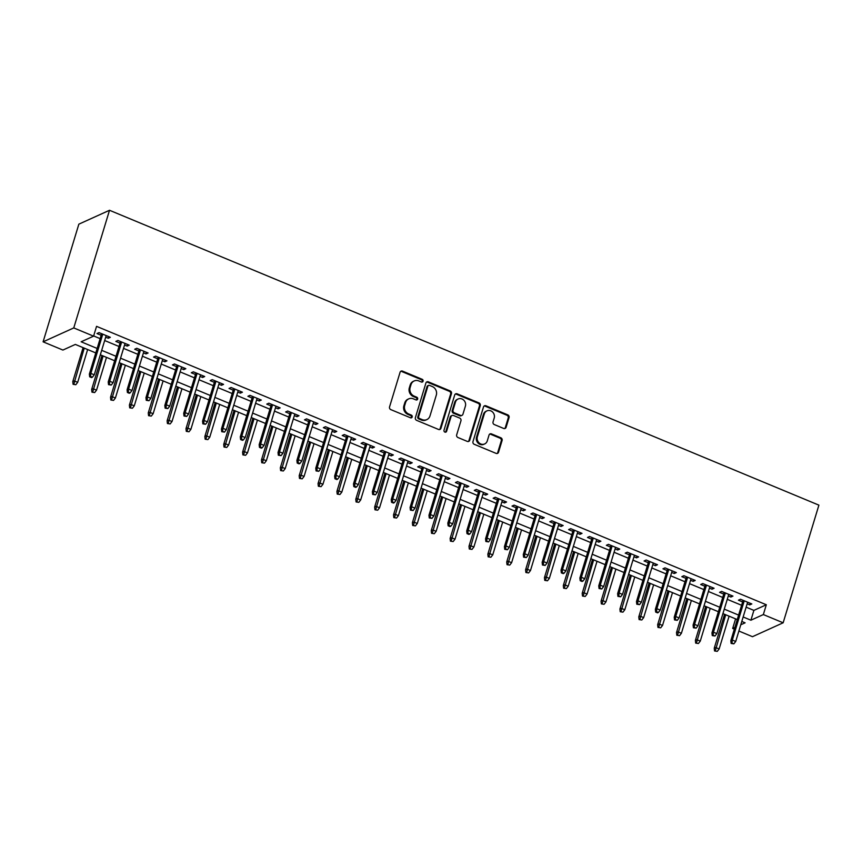 <?xml version="1.0" encoding="UTF-8"?>
<svg xmlns="http://www.w3.org/2000/svg" width="862" height="862" viewBox="0 0 862 862"><rect width="100%" height="100%" fill="white"/><g stroke="black" fill="none" stroke-linecap="round" stroke-linejoin="round"><path stroke-width="1.29" d="M423.08 381.187A1.476 1.336 65.6 0 0 422.186 379.302L402.511 371.113A2.101 1.907 65.6 0 0 400.076 372.276L389.549 406.918A2.101 1.907 65.6 0 0 390.82 409.612L410.495 417.79A1.476 1.336 65.6 0 0 412.198 416.982A1.476 1.336 65.6 0 0 411.314 415.096L408.771 414.04A6.734 6.099 65.6 0 1 404.709 405.42L405.593 402.532A6.734 6.099 65.6 0 1 408.739 398.858A6.734 6.099 65.6 0 1 413.383 398.837L415.937 399.893A1.476 1.336 65.6 0 0 417.639 399.084A1.476 1.336 65.6 0 0 416.755 397.199L414.202 396.143A6.734 6.099 65.6 0 1 410.15 387.512L411.023 384.624A6.734 6.099 65.6 0 1 414.169 380.95A6.734 6.099 65.6 0 1 418.824 380.929L421.367 381.995A1.476 1.336 65.6 0 0 423.08 381.187M421.938 382.092A1.476 1.336 65.6 0 0 421.356 379.668L401.681 371.49A2.101 1.907 65.6 0 0 400.668 371.371M411.055 417.898A1.476 1.336 65.6 0 0 410.484 415.473L407.941 414.417L408.771 414.04M416.497 400A1.476 1.336 65.6 0 0 415.926 397.576L413.372 396.52L414.202 396.143M503.667 428.446A2.101 1.907 65.6 0 0 506.102 427.293L509.065 417.574A2.101 1.907 65.6 0 0 507.793 414.881L485.942 405.797A2.101 1.907 65.6 0 0 483.507 406.95L472.979 441.603A2.101 1.907 65.6 0 0 474.24 444.296L496.092 453.38A2.101 1.907 65.6 0 0 498.538 452.216L502.104 440.482A2.101 1.907 65.6 0 0 500.833 437.788L491.48 433.898A2.101 1.907 65.6 0 0 489.045 435.051L487.278 440.881A5.635 5.097 65.6 0 1 484.649 443.952A5.635 5.097 65.6 0 1 478.949 442.756A5.635 5.097 65.6 0 1 477.365 436.754L484.304 413.943A5.635 5.097 65.6 0 1 486.933 410.872A5.635 5.097 65.6 0 1 492.622 412.068A5.635 5.097 65.6 0 1 494.206 418.07L493.053 421.863A2.101 1.907 65.6 0 0 494.314 424.567L503.667 428.446M746.136 607.171L753.884 610.393L766.318 604.758L763.344 614.563L783.149 622.795L818.9 505.143L109.517 210.274L78.851 224.163L43.1 341.826L62.915 350.058L75.339 344.423L95.79 352.924M766.318 604.758L96.555 326.353L93.581 336.158L73.766 327.926L109.517 210.274M451.462 393.632A2.101 1.907 65.6 0 0 450.201 390.939L428.349 381.855A2.101 1.907 65.6 0 0 425.914 383.008L415.387 417.661A2.101 1.907 65.6 0 0 416.648 420.354L438.499 429.438A2.101 1.907 65.6 0 0 440.945 428.285L451.462 393.632L450.643 394.009A2.101 1.907 65.6 0 0 449.371 391.316L427.52 382.232A2.101 1.907 65.6 0 0 426.507 382.103M457.14 393.826L478.992 402.91A2.101 1.907 65.6 0 1 480.263 405.603L469.736 440.256A2.101 1.907 65.6 0 1 467.301 441.409L457.948 437.519A2.101 1.907 65.6 0 1 456.677 434.825L460.954 420.775A2.101 1.907 65.6 0 0 459.683 418.081L453.477 415.495A2.101 1.907 65.6 0 0 451.041 416.658L446.602 431.28A1.476 1.336 65.6 0 1 444.415 431.776A1.476 1.336 65.6 0 1 444.005 430.203L454.705 394.979A2.101 1.907 65.6 0 1 457.14 393.826L456.31 394.203L478.173 403.287L478.992 402.91M105.692 337.171L108.289 338.249L110.358 337.311L99.033 332.613L96.964 333.551L101.145 335.286M124.559 345.015L127.156 346.093L129.225 345.156L117.9 340.447L115.831 341.395L120.012 343.13M143.426 352.86L146.023 353.937L148.092 353L136.767 348.291L134.698 349.229L138.879 350.974M162.293 360.704L164.89 361.781L166.959 360.844L155.634 356.135L153.565 357.073L157.746 358.818M181.16 368.548L183.757 369.626L185.826 368.688L174.501 363.979L172.432 364.917L176.613 366.652M200.016 376.382L202.624 377.47L204.693 376.522L193.368 371.824L191.299 372.761L195.48 374.496M218.883 384.226L221.48 385.303L223.56 384.366L212.235 379.668L210.166 380.605L214.347 382.34M237.75 392.07L240.347 393.147L242.427 392.21L231.102 387.501L229.033 388.439L233.214 390.184M256.617 399.914L259.214 400.992L261.294 400.054L249.969 395.346L247.9 396.283L252.081 398.028M275.484 407.758L278.081 408.836L280.161 407.898L268.836 403.19L266.767 404.127L270.948 405.873M294.351 415.592L296.948 416.68L299.028 415.743L287.703 411.034L285.634 411.971L289.815 413.706M313.218 423.436L315.815 424.513L317.895 423.576L306.57 418.878L304.502 419.816L308.682 421.55M332.085 431.28L334.682 432.358L336.762 431.42L325.437 426.712L323.369 427.66L327.549 429.395M350.953 439.124L353.549 440.202L355.629 439.264L344.304 434.556L342.236 435.493L346.416 437.239M369.82 446.969L372.416 448.046L374.485 447.109L363.171 442.4L361.103 443.337L365.283 445.083M388.687 454.813L391.283 455.89L393.352 454.953L382.038 450.244L379.97 451.182L384.15 452.916M407.554 462.646L410.15 463.734L412.219 462.786L400.905 458.088L398.837 459.026L403.017 460.761M426.421 470.49L429.017 471.568L431.086 470.63L419.772 465.933L417.693 466.87L421.884 468.605M445.288 478.335L447.884 479.412L449.953 478.475L438.639 473.766L436.56 474.714L440.751 476.449M464.155 486.179L466.751 487.256L468.82 486.319L457.506 481.61L455.427 482.548L459.618 484.293M483.022 494.023L485.618 495.1L487.687 494.163L476.374 489.454L474.294 490.392L478.485 492.137M501.889 501.856L504.485 502.945L506.554 502.007L495.241 497.299L493.161 498.236L497.352 499.971M520.756 509.701L523.353 510.789L525.421 509.841L514.108 505.143L512.028 506.08L516.219 507.815M539.623 517.545L542.22 518.622L544.288 517.685L532.975 512.987L530.895 513.924L535.087 515.659M558.49 525.389L561.087 526.466L563.155 525.529L551.831 520.82L549.762 521.758L553.943 523.503M577.357 533.233L579.954 534.311L582.022 533.373L570.698 528.665L568.629 529.602L572.81 531.348M596.224 541.077L598.821 542.155L600.889 541.217L589.565 536.509L587.496 537.446L591.677 539.192M615.091 548.911L617.688 549.999L619.756 549.062L608.432 544.353L606.363 545.29L610.544 547.025M633.958 556.755L636.555 557.833L638.623 556.895L627.299 552.197L625.23 553.135L629.411 554.869M652.814 564.599L655.422 565.677L657.49 564.739L646.166 560.031L644.097 560.979L648.278 562.714M671.681 572.443L674.278 573.521L676.358 572.583L665.033 567.875L662.964 568.812L667.145 570.558M690.548 580.288L693.145 581.365L695.225 580.428L683.9 575.719L681.831 576.656L686.012 578.402M709.415 588.132L712.012 589.209L714.092 588.272L702.767 583.563L700.698 584.501L704.879 586.235M728.282 595.965L730.879 597.054L732.959 596.105L721.634 591.407L719.565 592.345L723.746 594.08M93.646 335.943L100.132 338.647M104.668 340.533L118.999 346.481M123.535 348.377L137.866 354.325M142.402 356.211L156.733 362.169M161.269 364.055L175.6 370.013M180.136 371.899L194.467 377.858M199.003 379.743L213.334 385.702M217.87 387.588L232.201 393.535M236.738 395.421L251.068 401.38M255.605 403.265L269.925 409.224M274.472 411.109L288.792 417.068M293.339 418.954L307.659 424.912M312.206 426.798L326.526 432.746M331.073 434.642L345.393 440.59M349.94 442.475L364.26 448.434M368.796 450.32L383.127 456.278M387.663 458.164L401.994 464.122M406.53 466.008L420.861 471.967M425.397 473.852L439.728 479.8M444.264 481.686L458.595 487.644M463.131 489.53L477.462 495.488M481.998 497.374L496.329 503.333M500.865 505.218L515.196 511.177M519.732 513.062L534.063 519.021M538.599 520.907L552.93 526.854M557.466 528.74L571.797 534.699M576.333 536.584L590.664 542.543M595.2 544.428L609.531 550.387M614.067 552.273L628.398 558.231M632.934 560.117L647.265 566.065M651.801 567.961L666.132 573.909M670.668 575.794L684.999 581.753M689.535 583.639L703.866 589.597M708.402 591.483L722.722 597.441M727.269 599.327L741.589 605.286M747.149 603.809L749.746 604.887L751.826 603.95L740.501 599.252L738.432 600.189L742.613 601.924M783.149 622.795L752.483 636.695L738.885 631.038M734.338 629.152L732.678 628.452L734.855 627.471M735.588 618.862L732.678 628.452M743.152 616.976L750.91 620.198L763.344 614.563M93.581 336.158L81.147 341.794L97.147 348.453M101.694 350.338L116.014 356.286M120.561 358.183L134.881 364.13M139.418 366.016L153.748 371.975M158.285 373.86L172.615 379.819M177.152 381.704L191.483 387.663M196.019 389.549L210.35 395.507M214.886 397.393L229.217 403.341M233.753 405.226L248.084 411.185M252.62 413.07L266.951 419.029M271.487 420.915L285.818 426.873M290.354 428.759L304.685 434.717M309.221 436.603L323.552 442.551M328.088 444.447L342.419 450.395M346.955 452.281L361.286 458.239M365.822 460.125L380.153 466.083M384.689 467.969L399.02 473.928M403.556 475.813L417.887 481.772M422.423 483.657L436.754 489.605M441.29 491.491L455.621 497.449M460.157 499.335L474.488 505.294M479.024 507.179L493.355 513.138M497.891 515.023L512.211 520.982M516.758 522.868L531.078 528.815M535.625 530.712L549.945 536.66M554.492 538.545L568.812 544.504M573.359 546.389L587.679 552.348M592.216 554.234L606.546 560.192M611.083 562.078L625.413 568.036M629.95 569.922L644.28 575.87M648.817 577.766L663.147 583.714M667.684 585.6L682.014 591.558M686.551 593.444L700.881 599.402M705.418 601.288L719.748 607.247M724.285 609.132L738.615 615.091M73.766 327.926L43.1 341.826M740.781 624.788L745.102 622.827L741.794 621.448M737.258 619.562L722.927 613.604M718.391 611.718L704.06 605.76M699.524 603.874L685.193 597.916M680.657 596.03L666.326 590.082M661.79 588.196L647.459 582.238M642.923 580.352L628.592 574.394M624.056 572.508L609.725 566.549M605.189 564.664L590.858 558.705M586.322 556.82L571.991 550.872M567.455 548.975L553.124 543.028M548.588 541.142L534.257 535.183M529.721 533.298L515.39 527.339M510.854 525.454L496.534 519.495M491.986 517.609L477.667 511.651M473.119 509.765L458.799 503.817M454.252 501.932L439.932 495.973M435.385 494.088L421.065 488.129M416.518 486.243L402.198 480.285M397.662 478.399L383.331 472.441M378.795 470.555L364.464 464.596M359.928 462.711L345.597 456.763M341.061 454.877L326.73 448.919M322.194 447.033L307.863 441.075M303.327 439.189L288.996 433.23M284.46 431.345L270.129 425.386M265.593 423.501L251.262 417.553M246.726 415.656L232.395 409.709M227.859 407.823L213.528 401.864M208.992 399.979L194.661 394.02M190.125 392.135L175.794 386.176M171.258 384.29L156.927 378.332M152.391 376.446L138.06 370.498M133.524 368.613L119.193 362.654M114.657 360.769L100.326 354.81M753.884 610.393L750.91 620.198M108.289 338.249L108.774 336.654M127.156 346.093L127.641 344.498M146.023 353.937L146.508 352.342M164.89 361.781L165.375 360.187M183.757 369.626L184.242 368.02M202.624 377.47L203.109 375.864M221.48 385.303L221.976 383.709M240.347 393.147L240.843 391.553M259.214 400.992L259.699 399.397M278.081 408.836L278.566 407.241M296.948 416.68L297.433 415.075M315.815 424.513L316.3 422.919M334.682 432.358L335.167 430.763M353.549 440.202L354.034 438.607M372.416 448.046L372.901 446.451M391.283 455.89L391.768 454.285M410.15 463.734L410.635 462.129M429.017 471.568L429.502 469.973M447.884 479.412L448.369 477.817M466.751 487.256L467.236 485.662M485.618 495.1L486.103 493.506M504.485 502.945L504.97 501.339M523.353 510.789L523.837 509.183M542.22 518.622L542.704 517.028M561.087 526.466L561.571 524.872M579.954 534.311L580.438 532.716M598.821 542.155L599.305 540.549M617.688 549.999L618.173 548.394M636.555 557.833L637.04 556.238M655.422 565.677L655.907 564.082M674.278 573.521L674.774 571.926M693.145 581.365L693.641 579.77M712.012 589.209L712.497 587.604M730.879 597.054L731.364 595.448M749.746 604.887L750.231 603.292M414.169 380.95L413.34 381.327A6.734 6.099 65.6 0 0 410.193 385.002L411.023 384.624M413.372 396.52A6.734 6.099 65.6 0 1 409.321 387.889L410.193 385.002M408.739 398.858L407.909 399.235A6.734 6.099 65.6 0 0 404.763 402.91L405.593 402.532M407.941 414.417A6.734 6.099 65.6 0 1 403.879 405.797L404.763 402.91M439.512 429.567A2.101 1.907 65.6 0 0 440.116 428.662L450.643 394.009M429.567 385.4A1.476 1.336 65.6 0 0 427.864 386.208L418.62 416.615A1.476 1.336 65.6 0 0 419.503 418.501L422.197 419.622A6.734 6.099 65.6 0 0 426.841 419.6A6.734 6.099 65.6 0 0 429.987 415.926L436.301 395.141A6.734 6.099 65.6 0 0 432.25 386.51L429.567 385.4M428.543 385.4L427.724 385.777A1.476 1.336 65.6 0 0 427.035 386.585L427.864 386.208M426.841 419.6L426.011 419.977A6.734 6.099 65.6 0 1 421.367 419.999L418.673 418.878A1.476 1.336 65.6 0 1 417.79 416.992L427.035 386.585M468.314 441.527A2.101 1.907 65.6 0 0 468.906 440.622L479.434 405.98A2.101 1.907 65.6 0 0 478.173 403.287M452.022 415.506L451.192 415.883A2.101 1.907 65.6 0 0 450.212 417.036L445.773 431.657L446.602 431.28M445.46 432.196A1.476 1.336 65.6 0 0 445.773 431.657M465.383 406.196A5.635 5.097 65.6 0 0 463.799 400.194A5.635 5.097 65.6 0 0 458.099 398.998A5.635 5.097 65.6 0 0 455.47 402.069L453.035 410.107A2.101 1.907 65.6 0 0 454.296 412.801L460.502 415.387A2.101 1.907 65.6 0 0 462.937 414.223L465.383 406.196M458.099 398.998L457.269 399.375A5.635 5.097 65.6 0 0 454.64 402.446L455.47 402.069M461.957 415.376L461.127 415.753A2.101 1.907 65.6 0 1 459.672 415.764L453.466 413.178A2.101 1.907 65.6 0 1 452.205 410.484L454.64 402.446M456.31 394.203A2.101 1.907 65.6 0 0 455.298 394.074M486.933 410.872L486.103 411.249A5.635 5.097 65.6 0 0 483.474 414.32L484.304 413.943M484.649 443.952L483.819 444.318A5.635 5.097 65.6 0 1 478.119 443.133A5.635 5.097 65.6 0 1 476.535 437.131L483.474 414.32M497.115 453.498A2.101 1.907 65.6 0 0 497.708 452.593L501.275 440.859A2.101 1.907 65.6 0 0 500.003 438.165L490.65 434.276A2.101 1.907 65.6 0 0 489.638 434.146M504.679 428.576A2.101 1.907 65.6 0 0 505.283 427.671L508.235 417.951A2.101 1.907 65.6 0 0 506.964 415.258L485.112 406.174A2.101 1.907 65.6 0 0 484.099 406.045M73.098 384.312L75.813 384.721L73.098 384.312L72.785 381.597L74.272 380.918L77.677 382.329L87.633 349.53M73.927 383.935L84.239 348.119M72.785 381.597L83.097 347.645M77.677 382.329L75.813 384.721M101.641 333.691L89.357 374.086L90.855 373.408L102.783 334.165M90.499 376.425L89.67 376.802L91.555 377.588L92.385 377.211L90.499 376.425L90.855 373.408L94.249 374.819L106.177 335.577M89.357 374.086L89.67 376.802M92.385 377.211L94.249 374.819M91.965 392.156L94.68 392.566L91.965 392.156L91.652 389.441L93.139 388.762L96.533 390.174L106.5 357.374M92.794 391.779L103.106 355.963M91.652 389.441L101.964 355.489M96.533 390.174L94.68 392.566M110.832 399.99L113.547 400.399L110.832 399.99L110.519 397.285L112.006 396.606L115.4 398.018L125.367 365.219M111.661 399.623L121.973 363.807M110.519 397.285L120.831 363.333M115.4 398.018L113.547 400.399M129.699 407.834L132.414 408.243L129.699 407.834L129.386 405.118L130.873 404.45L134.267 405.862L144.234 373.063M130.528 407.457L140.84 371.651M129.386 405.118L139.698 371.177M134.267 405.862L132.414 408.243M148.566 415.678L151.281 416.087L148.566 415.678L148.253 412.963L149.74 412.295L153.134 413.706L163.101 380.907M149.395 415.301L159.707 379.495M148.253 412.963L158.565 379.021M153.134 413.706L151.281 416.087M120.508 341.535L108.224 381.931L109.722 381.252L121.65 342.009M109.366 384.269L108.537 384.646L111.252 385.055L109.366 384.269L109.722 381.252L113.116 382.663L125.044 343.421M108.224 381.931L108.537 384.646M111.252 385.055L113.116 382.663M139.364 349.369L127.091 389.775L128.589 389.096L140.506 349.853M128.233 392.113L127.404 392.49L129.289 393.266L130.119 392.889L128.233 392.113L128.589 389.096L131.983 390.508L143.911 351.265M127.091 389.775L127.404 392.49M130.119 392.889L131.983 390.508M158.231 357.213L145.958 397.619L147.456 396.94L159.373 357.687M147.1 399.946L146.271 400.324L148.986 400.733L147.1 399.946L147.456 396.94L150.85 398.352L162.778 359.098M145.958 397.619L146.271 400.324M148.986 400.733L150.85 398.352M177.098 365.057L164.825 405.452L166.323 404.784L178.24 365.531M165.967 407.791L165.138 408.168L167.853 408.577L165.967 407.791L166.323 404.784L169.717 406.196L181.645 366.943M164.825 405.452L165.138 408.168M167.853 408.577L169.717 406.196M167.433 423.522L170.148 423.932L167.433 423.522L167.12 420.807L168.607 420.128L172.001 421.54L181.968 388.74M168.262 423.145L178.574 387.329M167.12 420.807L177.432 386.855M172.001 421.54L170.148 423.932M195.965 372.901L183.692 413.297L185.19 412.618L197.107 373.375M184.834 415.635L184.005 416.012L186.72 416.421L184.834 415.635L185.19 412.618L188.584 414.029L200.512 374.787M183.692 413.297L184.005 416.012M186.72 416.421L188.584 414.029M186.3 431.366L189.015 431.776L186.3 431.366L185.987 428.651L187.474 427.972L190.868 429.384L200.835 396.585M187.119 430.989L197.441 395.173M185.987 428.651L196.299 394.699M190.868 429.384L189.015 431.776M214.832 380.745L202.559 421.141L204.057 420.462L215.974 381.219M203.701 423.479L202.872 423.856L205.587 424.266L203.701 423.479L204.057 420.462L207.451 421.874L219.368 382.631M202.559 421.141L202.872 423.856M205.587 424.266L207.451 421.874M205.167 439.211L207.882 439.609L205.167 439.211L204.854 436.495L206.341 435.816L209.735 437.228L219.702 404.429M205.986 438.833L216.308 403.017M204.854 436.495L215.166 402.543M209.735 437.228L207.882 439.609M233.699 388.59L221.426 428.985L222.924 428.306L234.841 389.064M222.568 431.323L221.739 431.7L224.454 432.11L222.568 431.323L222.924 428.306L226.318 429.718L238.235 390.475M221.426 428.985L221.739 431.7M224.454 432.11L226.318 429.718M224.023 447.044L226.749 447.453L224.023 447.044L223.721 444.339L225.208 443.661L228.602 445.072L238.569 412.273M224.853 446.667L235.175 410.862M223.721 444.339L234.033 410.387M228.602 445.072L226.749 447.453M252.566 396.423L240.293 436.829L241.791 436.15L253.708 396.897M241.435 439.167L240.606 439.534L242.491 440.32L243.321 439.943L241.435 439.167L241.791 436.15L245.185 437.562L257.102 398.309M240.293 436.829L240.606 439.534M243.321 439.943L245.185 437.562M242.89 454.888L245.605 455.298L242.89 454.888L242.588 452.173L244.075 451.505L247.469 452.916L257.436 420.117M243.72 454.511L254.042 418.706M242.588 452.173L252.9 418.232M247.469 452.916L245.605 455.298M271.433 404.267L259.16 444.663L260.658 443.995L272.575 404.741M260.302 447.001L259.473 447.378L261.358 448.165L262.188 447.787L260.302 447.001L260.658 443.995L264.052 445.406L275.969 406.153M259.16 444.663L259.473 447.378M262.188 447.787L264.052 445.406M261.757 462.732L264.472 463.142L261.757 462.732L261.445 460.017L262.942 459.338L266.336 460.75L276.303 427.961M262.587 462.355L272.909 426.55M261.445 460.017L271.767 426.065M266.336 460.75L264.472 463.142M290.3 412.111L278.027 452.507L279.514 451.839L291.442 412.586M279.169 454.845L278.34 455.222L281.055 455.632L279.169 454.845L279.514 451.839L282.919 453.25L294.836 413.997M278.027 452.507L278.34 455.222M281.055 455.632L282.919 453.25M280.624 470.577L283.339 470.986L280.624 470.577L280.312 467.861L281.809 467.182L285.203 468.594L295.17 435.795M281.454 470.199L291.776 434.383M280.312 467.861L290.634 433.909M285.203 468.594L283.339 470.986M309.167 419.956L296.894 460.351L298.381 459.672L310.309 420.43M298.036 462.689L297.207 463.066L299.092 463.853L299.922 463.476L298.036 462.689L298.381 459.672L301.786 461.084L313.703 421.841M296.894 460.351L297.207 463.066M299.922 463.476L301.786 461.084M299.491 478.421L302.206 478.83L299.491 478.421L299.179 475.705L300.676 475.027L304.07 476.438L314.037 443.639M300.321 478.044L310.643 442.228M299.179 475.705L309.501 441.753M304.07 476.438L302.206 478.83M328.034 427.8L315.761 468.195L317.248 467.516L329.176 428.274M316.904 470.533L316.074 470.911L318.789 471.32L316.904 470.533L317.248 467.516L320.653 468.928L332.57 429.685M315.761 468.195L316.074 470.911M318.789 471.32L320.653 468.928M318.358 486.254L321.073 486.664L318.358 486.254L318.046 483.55L319.543 482.871L322.938 484.282L332.904 451.483M319.188 485.888L329.51 450.072M318.046 483.55L328.368 449.598M322.938 484.282L321.073 486.664M346.901 435.644L334.628 476.039L336.115 475.361L348.043 436.118M335.771 478.378L334.941 478.755L336.827 479.531L337.656 479.153L335.771 478.378L336.115 475.361L339.52 476.772L351.437 437.53M334.628 476.039L334.941 478.755M337.656 479.153L339.52 476.772M337.225 494.098L339.94 494.508L337.225 494.098L336.913 491.383L338.41 490.715L341.805 492.127L351.771 459.327M338.055 493.721L348.377 457.916M336.913 491.383L347.235 457.442M341.805 492.127L339.94 494.508M365.768 443.477L353.495 483.884L354.982 483.205L366.91 443.952M354.638 486.222L353.808 486.588L355.694 487.375L356.523 486.998L354.638 486.222L354.982 483.205L358.376 484.616L370.304 445.363M353.495 483.884L353.808 486.588M356.523 486.998L358.376 484.616M356.092 501.943L358.807 502.352L356.092 501.943L355.78 499.227L357.277 498.559L360.672 499.971L370.638 467.172M356.922 501.565L367.244 465.76M355.78 499.227L366.102 465.286M360.672 499.971L358.807 502.352M384.635 451.322L372.362 491.717L373.849 491.049L385.777 451.796M373.505 494.055L372.675 494.432L375.39 494.842L373.505 494.055L373.849 491.049L377.244 492.461L389.171 453.207M372.362 491.717L372.675 494.432M375.39 494.842L377.244 492.461M374.959 509.787L377.675 510.196L374.959 509.787L374.647 507.071L376.144 506.393L379.539 507.804L389.505 475.005M375.789 509.41L386.111 473.594M374.647 507.071L384.969 473.119M379.539 507.804L377.675 510.196M403.502 459.166L391.229 499.561L392.716 498.893L404.644 459.64M392.372 501.899L391.542 502.277L393.428 503.063L394.257 502.686L392.372 501.899L392.716 498.893L396.111 500.305L408.038 461.051M391.229 499.561L391.542 502.277M394.257 502.686L396.111 500.305M393.826 517.631L396.542 518.04L393.826 517.631L393.514 514.916L395.012 514.237L398.406 515.648L408.372 482.849M394.656 517.254L404.968 481.438M393.514 514.916L403.825 480.964M398.406 515.648L396.542 518.04M422.369 467.01L410.096 507.406L411.583 506.727L423.511 467.484M411.239 509.744L410.409 510.121L413.124 510.53L411.239 509.744L411.583 506.727L414.978 508.138L426.905 468.896M410.096 507.406L410.409 510.121M413.124 510.53L414.978 508.138M412.693 525.475L415.409 525.874L412.693 525.475L412.381 522.76L413.879 522.081L417.273 523.493L427.24 490.693M413.523 525.098L423.835 489.282M412.381 522.76L422.692 488.808M417.273 523.493L415.409 525.874M441.236 474.854L428.964 515.25L430.45 514.571L442.378 475.328M430.106 517.588L429.276 517.965L431.991 518.374L430.106 517.588L430.45 514.571L433.845 515.982L445.773 476.74M428.964 515.25L429.276 517.965M431.991 518.374L433.845 515.982M431.56 533.309L434.276 533.718L431.56 533.309L431.248 530.604L432.746 529.925L436.14 531.337L446.107 498.538M432.39 532.942L442.702 497.126M431.248 530.604L441.559 496.652M436.14 531.337L434.276 533.718M460.103 482.688L447.831 523.094L449.317 522.415L461.245 483.173M448.962 525.432L448.143 525.798L450.029 526.585L450.858 526.208L448.962 525.432L449.317 522.415L452.712 523.827L464.64 484.584M447.831 523.094L448.143 525.798M450.858 526.208L452.712 523.827M450.427 541.153L453.143 541.562L450.427 541.153L450.115 538.438L451.613 537.769L455.007 539.181L464.974 506.382M451.257 540.776L461.569 504.97M450.115 538.438L460.427 504.496M455.007 539.181L453.143 541.562M478.97 490.532L466.698 530.938L468.185 530.259L480.112 491.006M467.829 533.266L467.01 533.643L468.896 534.429L469.725 534.052L467.829 533.266L468.185 530.259L471.579 531.671L483.507 492.417M466.698 530.938L467.01 533.643M469.725 534.052L471.579 531.671M469.294 548.997L472.01 549.406L469.294 548.997L468.982 546.282L470.469 545.614L473.874 547.025L483.83 514.226M470.124 548.62L480.436 512.815M468.982 546.282L479.294 512.33M473.874 547.025L472.01 549.406M497.837 498.376L485.565 538.772L487.052 538.103L498.979 498.85M486.696 541.11L485.866 541.487L488.592 541.896L486.696 541.11L487.052 538.103L490.446 539.515L502.374 500.262M485.565 538.772L485.866 541.487M488.592 541.896L490.446 539.515M488.161 556.841L490.877 557.251L488.161 556.841L487.849 554.126L489.336 553.447L492.741 554.859L502.697 522.06M488.991 556.464L499.303 520.648M487.849 554.126L498.161 520.174M492.741 554.859L490.877 557.251M516.704 506.22L504.432 546.616L505.919 545.937L517.846 506.694M505.563 548.954L504.733 549.331L507.449 549.74L505.563 548.954L505.919 545.937L509.313 547.348L521.241 508.106M504.432 546.616L504.733 549.331M507.449 549.74L509.313 547.348M507.028 564.685L509.744 565.095L507.028 564.685L506.716 561.97L508.203 561.291L511.608 562.703L521.564 529.904M507.858 564.308L518.17 528.492M506.716 561.97L517.028 528.018M511.608 562.703L509.744 565.095M535.571 514.064L523.288 554.46L524.786 553.781L536.714 514.539M524.43 556.798L523.6 557.175L526.316 557.585L524.43 556.798L524.786 553.781L528.18 555.193L540.108 515.95M523.288 554.46L523.6 557.175M526.316 557.585L528.18 555.193M525.895 572.519L528.611 572.928L525.895 572.519L525.583 569.814L527.07 569.135L530.475 570.547L540.431 537.748M526.725 572.152L537.037 536.336M525.583 569.814L535.895 535.862M530.475 570.547L528.611 572.928M554.438 521.909L542.155 562.304L543.653 561.625L555.581 522.383M543.297 564.642L542.467 565.019L545.183 565.429L543.297 564.642L543.653 561.625L547.047 563.037L558.975 523.794M542.155 562.304L542.467 565.019M545.183 565.429L547.047 563.037M544.762 580.363L547.478 580.772L544.762 580.363L544.45 577.659L545.937 576.98L549.342 578.391L559.298 545.592M545.592 579.986L555.904 544.181M544.45 577.659L554.762 543.707M549.342 578.391L547.478 580.772M573.305 529.742L561.022 570.148L562.52 569.47L574.448 530.216M562.164 572.487L561.334 572.853L563.22 573.639L564.05 573.262L562.164 572.487L562.52 569.47L565.914 570.881L577.842 531.628M561.022 570.148L561.334 572.853M564.05 573.262L565.914 570.881M563.629 588.207L566.345 588.617L563.629 588.207L563.317 585.492L564.804 584.824L568.198 586.235L578.165 553.436M564.459 587.83L574.771 552.025M563.317 585.492L573.629 551.551M568.198 586.235L566.345 588.617M592.162 537.586L579.889 577.982L581.387 577.314L593.304 538.06M581.031 580.32L580.201 580.697L582.087 581.484L582.917 581.107L581.031 580.32L581.387 577.314L584.781 578.725L596.709 539.472M579.889 577.982L580.201 580.697M582.917 581.107L584.781 578.725M582.496 596.051L585.212 596.461L582.496 596.051L582.184 593.336L583.671 592.657L587.065 594.069L597.032 561.27M583.326 595.674L593.638 559.858M582.184 593.336L592.496 559.384M587.065 594.069L585.212 596.461M611.029 545.43L598.756 585.826L600.254 585.158L612.171 545.905M599.898 588.164L599.068 588.541L601.784 588.951L599.898 588.164L600.254 585.158L603.648 586.569L615.576 547.316M598.756 585.826L599.068 588.541M601.784 588.951L603.648 586.569M601.364 603.896L604.079 604.305L601.364 603.896L601.051 601.18L602.538 600.502L605.932 601.913L615.899 569.114M602.193 603.519L612.505 567.702M601.051 601.18L611.363 567.228M605.932 601.913L604.079 604.305M629.896 553.275L617.623 593.67L619.121 592.991L631.038 553.749M618.765 596.008L617.935 596.385L620.651 596.795L618.765 596.008L619.121 592.991L622.515 594.403L634.443 555.16M617.623 593.67L617.935 596.385M620.651 596.795L622.515 594.403M620.231 611.74L622.946 612.149L620.231 611.74L619.918 609.025L621.405 608.346L624.799 609.757L634.766 576.958M621.06 611.363L631.372 575.547M619.918 609.025L630.23 575.073M624.799 609.757L622.946 612.149M648.763 561.119L636.49 601.514L637.988 600.836L649.905 561.593M637.632 603.853L636.802 604.23L639.518 604.639L637.632 603.853L637.988 600.836L641.382 602.247L653.31 563.005M636.49 601.514L636.802 604.23M639.518 604.639L641.382 602.247M639.098 619.573L641.813 619.983L639.098 619.573L638.785 616.869L640.272 616.19L643.666 617.601L653.633 584.802M639.927 619.207L650.239 583.391M638.785 616.869L649.097 582.917M643.666 617.601L641.813 619.983M667.63 568.952L655.357 609.359L656.855 608.68L668.772 569.437M656.499 611.697L655.67 612.074L657.555 612.85L658.385 612.473L656.499 611.697L656.855 608.68L660.249 610.091L672.166 570.849M655.357 609.359L655.67 612.074M658.385 612.473L660.249 610.091M657.965 627.417L660.68 627.827L657.965 627.417L657.652 624.702L659.139 624.034L662.533 625.446L672.5 592.647M658.783 627.04L669.106 591.235M657.652 624.702L667.964 590.761M662.533 625.446L660.68 627.827M686.497 576.797L674.224 617.203L675.722 616.524L687.639 577.271M675.366 619.53L674.537 619.907L677.252 620.317L675.366 619.53L675.722 616.524L679.116 617.935L691.033 578.682M674.224 617.203L674.537 619.907M677.252 620.317L679.116 617.935M676.821 635.262L679.547 635.671L676.821 635.262L676.519 632.546L678.006 631.878L681.4 633.29L691.367 600.491M677.651 634.885L687.973 599.079M676.519 632.546L686.831 598.605M681.4 633.29L679.547 635.671M705.364 584.641L693.091 625.036L694.589 624.368L706.506 585.115M694.233 627.374L693.404 627.751L696.119 628.161L694.233 627.374L694.589 624.368L697.983 625.78L709.9 586.526M693.091 625.036L693.404 627.751M696.119 628.161L697.983 625.78M695.688 643.106L698.403 643.515L695.688 643.106L695.386 640.391L696.873 639.712L700.267 641.123L710.234 608.324M696.518 642.729L706.84 606.913M695.386 640.391L705.698 606.439M700.267 641.123L698.403 643.515M724.231 592.485L711.958 632.88L713.456 632.202L725.373 592.959M713.1 635.219L712.271 635.596L714.986 636.005L713.1 635.219L713.456 632.202L716.85 633.613L728.767 594.371M711.958 632.88L712.271 635.596M714.986 636.005L716.85 633.613M714.555 650.95L717.27 651.36L714.555 650.95L714.242 648.235L715.74 647.556L719.134 648.967L729.101 616.168M715.385 650.573L725.707 614.757M714.242 648.235L724.565 614.283M719.134 648.967L717.27 651.36M743.098 600.329L730.825 640.725L732.312 640.046L744.24 600.803M731.967 643.063L731.138 643.44L733.853 643.849L731.967 643.063L732.312 640.046L735.717 641.457L747.634 602.215M730.825 640.725L731.138 643.44M733.853 643.849L735.717 641.457M421.356 379.668L422.186 379.302M410.484 415.473L411.314 415.096M415.926 397.576L416.755 397.199M409.321 387.889L410.15 387.512M403.879 405.797L404.709 405.42M401.681 371.49L402.511 371.113M440.116 428.662L440.945 428.285M427.52 382.232L428.349 381.855M449.371 391.316L450.201 390.939M417.79 416.992L418.62 416.615M418.673 418.878L419.503 418.501M421.367 419.999L422.197 419.622M479.434 405.98L480.263 405.603M468.906 440.622L469.736 440.256M450.212 417.036L451.041 416.658M452.205 410.484L453.035 410.107M453.466 413.178L454.296 412.801M459.672 415.764L460.502 415.387M476.535 437.131L477.365 436.754M490.65 434.276L491.48 433.898M500.003 438.165L500.833 437.788M501.275 440.859L502.104 440.482M497.708 452.593L498.538 452.216M485.112 406.174L485.942 405.797M506.964 415.258L507.793 414.881M508.235 417.951L509.065 417.574M505.283 427.671L506.102 427.293"/></g></svg>
